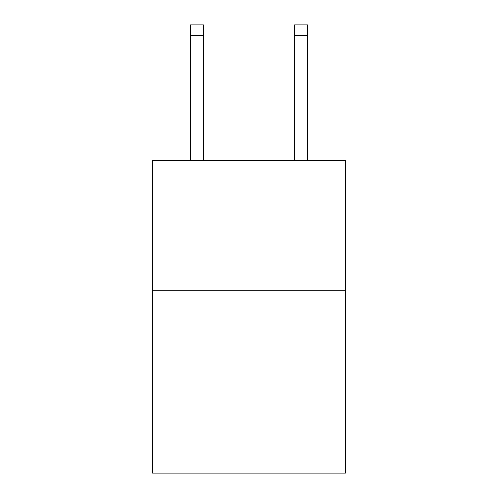 <?xml version="1.0" encoding="UTF-8"?>
<svg xmlns="http://www.w3.org/2000/svg" width="498" height="498" viewBox="0 0 498 498"><rect width="100%" height="100%" fill="white"/><g stroke="black" fill="none" stroke-linecap="round" stroke-linejoin="round"><path stroke-width="0.75" d="M345.394 290.732L345.394 473.1L152.606 473.1L152.606 160.474L345.394 160.474L345.394 290.732L152.606 290.732M203.408 160.474L203.408 35.321L190.385 35.321L190.385 24.9L203.408 24.9L203.408 35.321M190.385 160.474L190.385 35.321M307.615 160.474L307.615 24.9L294.592 24.9L294.592 160.474M294.592 35.321L307.615 35.321"/></g></svg>
